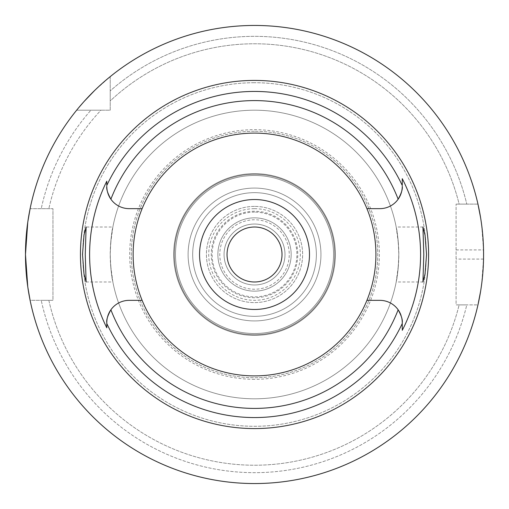 <?xml version="1.0" encoding="UTF-8"?>
<svg xmlns="http://www.w3.org/2000/svg" width="509" height="509" viewBox="0 0 509 509"><rect width="100%" height="100%" fill="white"/><g stroke="black" fill="none" stroke-linecap="round" stroke-linejoin="round"><path stroke-width="0.38" stroke-dasharray="2.54 1.91" d="M110.892 199.197A22.358 22.358 0 0 0 129.14 208.645L142.119 208.645M254.525 375.896A121.397 121.397 0 0 1 133.129 254.5A121.397 121.397 0 0 1 254.525 133.103A121.397 121.397 0 0 1 375.922 254.5A121.397 121.397 0 0 1 254.525 375.896M142.119 300.355L129.14 300.355A22.358 22.358 0 0 0 110.892 309.803M398.153 309.803A22.358 22.358 0 0 0 379.905 300.355L366.925 300.355M401.537 317.075A22.358 22.358 0 0 0 401.073 315.529M402.263 329.348L402.263 323.508M366.925 208.645L379.905 208.645A22.358 22.358 0 0 0 398.153 199.197M86.11 281.986L112.864 281.986L110.638 265.45C111.624 277.265 113.399 284.423 112.756 281.426C111.617 277.456 110.771 268.478 110.224 254.5C110.771 240.528 111.611 231.557 112.75 227.593C113.405 224.539 111.63 231.69 110.638 243.55A144.302 144.302 0 0 1 254.525 110.198A144.302 144.302 0 0 1 398.407 243.55L398.776 254.5L398.407 265.45A144.302 144.302 0 0 1 254.525 398.801A144.302 144.302 0 0 0 398.827 254.5A144.302 144.302 0 0 0 254.525 110.198A144.302 144.302 0 0 0 110.224 254.5A144.302 144.302 0 0 0 254.525 398.801A144.302 144.302 0 0 1 110.638 265.45L110.268 254.5L110.638 243.55L112.864 227.014L86.11 227.014M254.525 131.271A123.229 123.229 0 0 0 131.297 254.5A123.229 123.229 0 0 0 254.525 377.729A123.229 123.229 0 0 0 377.754 254.5A123.229 123.229 0 0 0 254.525 131.271A123.229 123.229 0 0 1 377.754 254.5A123.229 123.229 0 0 1 254.525 377.729A123.229 123.229 0 0 1 131.297 254.5A123.229 123.229 0 0 1 254.525 131.271M422.934 227.014L396.187 227.014L398.407 243.55C397.421 231.735 395.652 224.577 396.288 227.574C397.434 231.544 398.273 240.522 398.827 254.5C398.28 268.472 397.434 277.443 396.295 281.407C395.639 284.461 397.421 277.31 398.407 265.45L396.187 281.986L422.934 281.986M254.525 199.528A54.972 54.972 0 0 1 309.497 254.5A54.972 54.972 0 0 1 254.525 309.472A54.972 54.972 0 0 1 199.553 254.5A54.972 54.972 0 0 1 254.525 199.528M254.525 227.014A27.486 27.486 0 0 1 282.011 254.5A27.486 27.486 0 0 1 254.525 281.986A27.486 27.486 0 0 1 227.039 254.5A27.486 27.486 0 0 1 254.525 227.014M254.525 224.036A30.464 30.464 0 0 0 224.062 254.5A30.464 30.464 0 0 0 254.525 284.964A30.464 30.464 0 0 0 284.989 254.5A30.464 30.464 0 0 0 254.525 224.036A30.464 30.464 0 0 1 284.989 254.5A30.464 30.464 0 0 1 254.525 284.964A30.464 30.464 0 0 1 224.062 254.5A30.464 30.464 0 0 1 254.525 224.036M254.525 217.852A36.648 36.648 0 0 0 217.877 254.5A36.648 36.648 0 0 0 254.525 291.148A36.648 36.648 0 0 0 291.173 254.5A36.648 36.648 0 0 0 254.525 217.852A36.648 36.648 0 0 1 291.173 254.5A36.648 36.648 0 0 1 254.525 291.148A36.648 36.648 0 0 1 217.877 254.5A36.648 36.648 0 0 1 254.525 217.852A36.648 36.648 0 0 0 217.877 254.5A36.648 36.648 0 0 0 254.525 291.148A36.648 36.648 0 0 0 291.173 254.5A36.648 36.648 0 0 0 254.525 217.852A36.648 36.648 0 0 1 291.173 254.5A36.648 36.648 0 0 1 254.525 291.148A36.648 36.648 0 0 1 217.877 254.5A36.648 36.648 0 0 1 254.525 217.852M254.525 219.767A34.733 34.733 0 0 0 219.786 254.5A34.733 34.733 0 0 0 254.525 289.233A34.733 34.733 0 0 0 289.258 254.5A34.733 34.733 0 0 0 254.525 219.767M254.525 208.69A45.81 45.81 0 0 1 300.335 254.5A45.81 45.81 0 0 1 254.525 300.31A45.81 45.81 0 0 1 208.715 254.5A45.81 45.81 0 0 1 254.525 208.69M254.525 192.656A61.843 61.843 0 0 0 192.682 254.5A61.843 61.843 0 0 0 254.525 316.344A61.843 61.843 0 0 0 316.369 254.5A61.843 61.843 0 0 0 254.525 192.656A61.843 61.843 0 0 1 316.369 254.5A61.843 61.843 0 0 1 254.525 316.344A61.843 61.843 0 0 1 192.682 254.5A61.843 61.843 0 0 1 254.525 192.656A61.843 61.843 0 0 0 192.682 254.5A61.843 61.843 0 0 0 254.525 316.344A61.843 61.843 0 0 0 316.369 254.5A61.843 61.843 0 0 0 254.525 192.656A61.843 61.843 0 0 1 316.369 254.5A61.843 61.843 0 0 1 254.525 316.344A61.843 61.843 0 0 1 192.682 254.5A61.843 61.843 0 0 1 254.525 192.656M254.525 188.076A66.424 66.424 0 0 0 188.101 254.5A66.424 66.424 0 0 0 254.525 320.924A66.424 66.424 0 0 0 320.95 254.5A66.424 66.424 0 0 0 254.525 188.076A66.424 66.424 0 0 1 320.95 254.5A66.424 66.424 0 0 1 254.525 320.924A66.424 66.424 0 0 1 188.101 254.5A66.424 66.424 0 0 1 254.525 188.076A66.424 66.424 0 0 1 320.95 254.5A66.424 66.424 0 0 1 254.525 320.924A66.424 66.424 0 0 0 320.95 254.5A66.424 66.424 0 0 0 254.525 188.076A66.424 66.424 0 0 0 188.101 254.5A66.424 66.424 0 0 0 254.525 320.924A66.424 66.424 0 0 1 188.101 254.5A66.424 66.424 0 0 1 254.525 188.076M254.525 175.478A79.022 79.022 0 0 0 175.503 254.5A79.022 79.022 0 0 0 254.525 333.522A79.022 79.022 0 0 0 333.548 254.5A79.022 79.022 0 0 0 254.525 175.478A79.022 79.022 0 0 1 333.548 254.5A79.022 79.022 0 0 1 254.525 333.522A79.022 79.022 0 0 1 175.503 254.5A79.022 79.022 0 0 1 254.525 175.478M254.525 379.332A124.832 124.832 0 0 1 129.693 254.5A124.832 124.832 0 0 1 254.525 129.668A124.832 124.832 0 0 1 379.358 254.5A124.832 124.832 0 0 1 254.525 379.332M254.525 82.712A171.787 171.787 0 0 0 82.738 254.5A171.787 171.787 0 0 0 254.525 426.287A171.787 171.787 0 0 0 426.313 254.5A171.787 171.787 0 0 0 254.525 82.712A171.787 171.787 0 0 1 426.313 254.5A171.787 171.787 0 0 1 254.525 426.287A171.787 171.787 0 0 1 82.738 254.5A171.787 171.787 0 0 1 254.525 82.712M254.525 483.55A229.05 229.05 0 0 1 30.101 300.31L52.961 300.31L52.961 208.69L30.101 208.69A229.05 229.05 0 0 1 76.643 110.198L100.954 110.198A210.726 210.726 0 0 0 48.839 208.69A210.726 210.726 0 0 1 100.954 110.198L76.643 110.198L110.224 110.198L110.224 76.624A229.05 229.05 0 0 1 477.964 204.109L456.089 204.109L477.964 204.109A229.05 229.05 0 0 0 110.224 76.624L110.224 110.198L76.643 110.198A229.05 229.05 0 0 0 30.101 208.69L52.961 208.69L52.961 300.31L30.101 300.31A229.05 229.05 0 0 0 477.964 304.891L456.089 304.891L456.089 204.109L456.089 304.891L477.964 304.891A229.05 229.05 0 0 1 252.178 483.537M110.224 76.624L110.224 90.882L110.224 76.624L94.585 90.538M110.224 100.935L110.224 90.882A218.157 218.157 0 0 1 466.785 204.109A218.157 218.157 0 0 0 110.224 90.882L110.224 100.935A210.726 210.726 0 0 1 459.137 204.109L466.785 204.109L459.137 204.109A210.726 210.726 0 0 0 110.224 100.935M459.137 304.891L466.785 304.891A218.157 218.157 0 0 1 41.229 300.31A218.157 218.157 0 0 0 466.785 304.891L459.137 304.891A210.726 210.726 0 0 1 48.839 300.31L41.229 300.31L48.839 300.31A210.726 210.726 0 0 0 459.137 304.891M48.839 208.69L41.229 208.69A218.157 218.157 0 0 1 90.907 110.198A218.157 218.157 0 0 0 41.229 208.69L48.839 208.69M78.132 108.379L78.621 107.793M83.177 102.5L84.265 101.278M480.591 217.661L481.559 224.189M481.692 225.232L483.525 249.919A229.05 229.05 0 0 1 483.525 259.081L481.679 283.869M481.584 284.607L480.611 291.231M254.525 212.126A42.374 42.374 0 0 0 212.151 254.5A42.374 42.374 0 0 0 254.525 296.874A42.374 42.374 0 0 0 296.9 254.5A42.374 42.374 0 0 0 254.525 212.126A42.374 42.374 0 0 1 296.9 254.5A42.374 42.374 0 0 1 254.525 296.874A42.374 42.374 0 0 1 212.151 254.5A42.374 42.374 0 0 1 254.525 212.126M254.525 206.399A48.1 48.1 0 0 0 206.425 254.5A48.1 48.1 0 0 0 254.525 302.601A48.1 48.1 0 0 0 302.626 254.5A48.1 48.1 0 0 0 254.525 206.399A48.1 48.1 0 0 1 302.626 254.5A48.1 48.1 0 0 1 254.525 302.601A48.1 48.1 0 0 1 206.425 254.5A48.1 48.1 0 0 1 254.525 206.399M254.525 211.241A43.259 43.259 0 0 0 211.26 254.5A43.259 43.259 0 0 0 254.525 297.759A43.259 43.259 0 0 0 297.784 254.5A43.259 43.259 0 0 0 254.525 211.241M254.525 174.332A80.168 80.168 0 0 0 174.358 254.5A80.168 80.168 0 0 0 254.525 334.668A80.168 80.168 0 0 0 334.693 254.5A80.168 80.168 0 0 0 254.525 174.332A80.168 80.168 0 0 1 334.693 254.5A80.168 80.168 0 0 1 254.525 334.668A80.168 80.168 0 0 1 174.358 254.5A80.168 80.168 0 0 1 254.525 174.332M254.525 173.645A80.855 80.855 0 0 0 173.671 254.5A80.855 80.855 0 0 0 254.525 335.355A80.855 80.855 0 0 0 335.38 254.5A80.855 80.855 0 0 0 254.525 173.645A80.855 80.855 0 0 1 335.38 254.5A80.855 80.855 0 0 1 254.525 335.355A80.855 80.855 0 0 1 173.671 254.5A80.855 80.855 0 0 1 254.525 173.645M254.525 398.801A144.302 144.302 0 0 1 110.638 265.45M110.638 243.55A144.302 144.302 0 0 1 254.525 110.198M483.525 259.081L456.089 259.081M456.089 249.919L483.525 249.919"/><path stroke-width="0.76" d="M366.925 208.645L379.905 208.645A22.358 22.358 0 0 0 402.263 186.288C402.734 189.081 401.366 193.388 398.153 199.197A153.909 153.909 0 0 0 110.892 199.197C107.679 193.382 106.311 189.081 106.788 186.288A22.358 22.358 0 0 0 129.14 208.645L142.119 208.645A121.397 121.397 0 0 0 254.525 375.896A121.397 121.397 0 0 0 366.925 208.645A121.397 121.397 0 0 0 142.119 208.645M106.788 327.79L106.788 322.712C106.317 319.919 107.685 315.612 110.892 309.803A22.358 22.358 0 0 0 106.788 322.712L106.788 327.79A164.916 164.916 0 0 1 106.788 181.21L106.788 185.219M402.263 185.492L402.263 178.672L402.263 185.492A163.058 163.058 0 0 0 106.788 185.492L106.788 181.21M142.119 300.355L129.14 300.355A22.358 22.358 0 0 0 110.892 309.803A153.909 153.909 0 0 0 398.153 309.803C401.366 315.618 402.734 319.919 402.263 322.712L402.263 329.348M366.925 300.355L379.905 300.355A22.358 22.358 0 0 1 401.073 315.529M254.525 80.422A174.078 174.078 0 0 0 80.447 254.5A174.078 174.078 0 0 0 254.525 428.578A174.078 174.078 0 0 0 428.603 254.5A174.078 174.078 0 0 0 254.525 80.422M85.257 254.5L86.11 227.014L84.023 234.98L82.509 254.5L84.004 273.887L86.11 281.986L85.257 254.5M402.263 178.672A166.061 166.061 0 0 1 402.263 330.328M426.542 254.5L425.04 235.113L422.934 227.014L423.793 254.5L422.934 281.986L425.021 274.02L426.542 254.5M106.788 323.508A163.058 163.058 0 0 0 402.263 323.508L402.263 322.712A22.358 22.358 0 0 0 401.537 317.075M254.525 199.528A54.972 54.972 0 0 0 199.553 254.5A54.972 54.972 0 0 0 254.525 309.472A54.972 54.972 0 0 0 309.497 254.5A54.972 54.972 0 0 0 254.525 199.528M254.525 227.014A27.486 27.486 0 0 0 227.039 254.5A27.486 27.486 0 0 0 254.525 281.986A27.486 27.486 0 0 0 282.011 254.5A27.486 27.486 0 0 0 254.525 227.014M110.224 76.624A229.05 229.05 0 0 1 477.964 204.109L480.591 217.661M480.611 291.231L477.964 304.891A229.05 229.05 0 0 1 25.475 254.5A229.05 229.05 0 0 1 254.525 25.45A229.05 229.05 0 0 1 483.575 254.5A229.05 229.05 0 0 1 254.525 483.55M252.178 483.537A229.05 229.05 0 0 1 30.101 300.31L27.779 286.904L25.475 254.506L27.772 222.102L30.101 208.69A229.05 229.05 0 0 1 76.643 110.198L78.132 108.379M78.621 107.793L83.177 102.5M84.265 101.278L94.585 90.538M481.559 224.189L481.692 225.232M481.679 283.869L481.584 284.607"/></g></svg>
